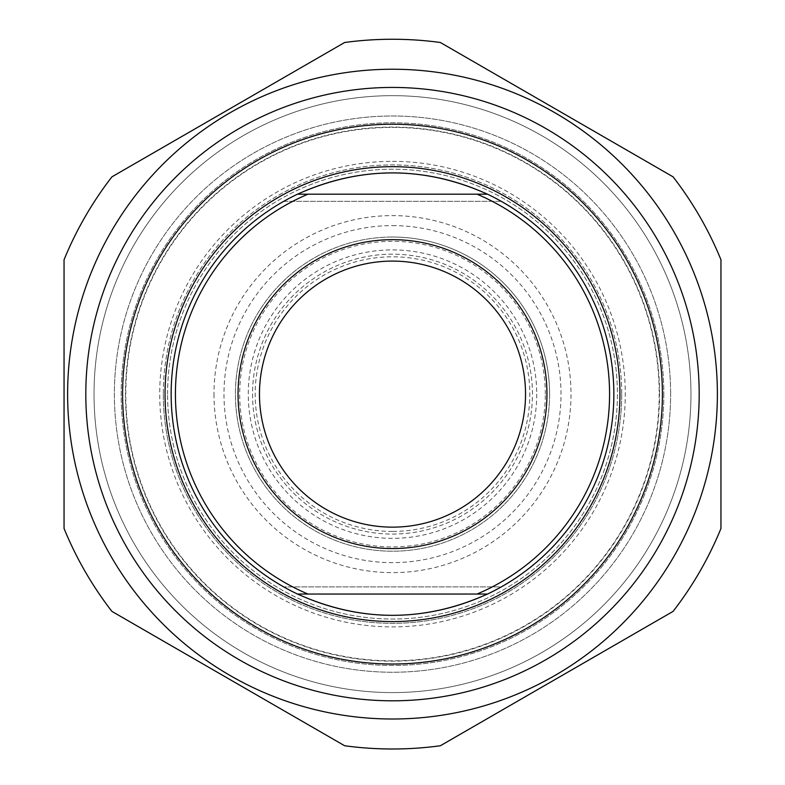 <?xml version="1.0" encoding="UTF-8"?>
<svg xmlns="http://www.w3.org/2000/svg" width="785" height="785" viewBox="0 0 785 785"><rect width="100%" height="100%" fill="white"/><g stroke="black" fill="none" stroke-linecap="round" stroke-linejoin="round"><path stroke-width="0.59" stroke-dasharray="3.92 2.94" d="M673.088 176.851A354.869 354.869 0 0 1 720.954 259.757L720.954 528.482A354.869 354.869 0 0 1 673.088 611.387L440.365 745.75A354.869 354.869 0 0 1 344.635 745.75L111.912 611.387A354.869 354.869 0 0 1 64.046 528.482L64.046 259.757A354.869 354.869 0 0 1 111.912 176.851L344.635 42.498A354.869 354.869 0 0 1 440.365 42.498L673.088 176.851M392.5 69.237A324.882 324.882 0 0 1 673.854 556.565A324.882 324.882 0 0 1 111.146 556.565A324.882 324.882 0 0 1 392.5 69.237M670.625 394.119A278.125 278.125 0 0 0 253.437 153.252A278.125 278.125 0 0 0 253.437 634.986A278.125 278.125 0 0 0 670.625 394.119A278.125 278.125 0 0 1 392.5 672.245A278.125 278.125 0 0 1 114.374 394.119A278.125 278.125 0 0 1 392.5 115.994A278.125 278.125 0 0 1 670.625 394.119M163.3 394.119A229.2 229.2 0 0 0 507.1 592.616A229.2 229.2 0 0 0 507.1 195.622A229.2 229.2 0 0 0 163.3 394.119M167.578 394.119A224.922 224.922 0 0 1 504.961 199.341A224.922 224.922 0 0 1 504.961 588.907A224.922 224.922 0 0 1 167.578 394.119A224.922 224.922 0 0 0 392.5 619.041A224.922 224.922 0 0 0 617.422 394.119A224.922 224.922 0 0 0 392.5 169.207A224.922 224.922 0 0 0 167.578 394.119M621.7 394.119A229.2 229.2 0 0 1 277.9 592.616A229.2 229.2 0 0 1 277.9 195.622A229.2 229.2 0 0 1 621.7 394.119M487.495 194.189L297.505 194.189M297.505 594.049L487.495 594.049M392.5 527.147A133.028 133.028 0 0 0 507.709 327.61A133.028 133.028 0 0 0 277.291 327.61A133.028 133.028 0 0 0 392.5 527.147M392.5 531.435A137.316 137.316 0 0 1 273.582 325.461A137.316 137.316 0 0 1 511.418 325.461A137.316 137.316 0 0 1 392.5 531.435M122.597 394.119A269.903 269.903 0 0 0 527.451 627.863A269.903 269.903 0 0 0 527.451 160.375A269.903 269.903 0 0 0 122.597 394.119M392.5 172.769A221.35 221.35 0 0 1 613.85 394.119A221.35 221.35 0 0 1 392.5 615.469A221.35 221.35 0 0 1 171.15 394.119A221.35 221.35 0 0 1 392.5 172.769A221.35 221.35 0 0 0 171.15 394.119A221.35 221.35 0 0 1 283.738 201.333L501.262 201.333C435.175 163.545 349.825 163.545 283.738 201.333L501.262 201.333A221.35 221.35 0 0 1 501.262 586.905L283.738 586.905C349.825 624.703 435.175 624.703 501.262 586.905L283.738 586.905A221.35 221.35 0 0 1 171.15 394.119A221.35 221.35 0 0 0 392.5 615.469A221.35 221.35 0 0 0 613.85 394.119A221.35 221.35 0 0 0 392.5 172.769A221.35 221.35 0 0 1 613.85 394.119A221.35 221.35 0 0 1 392.5 615.469A221.35 221.35 0 0 1 171.15 394.119A221.35 221.35 0 0 1 392.5 172.769A221.35 221.35 0 0 0 171.15 394.119A221.35 221.35 0 0 0 392.5 615.469A221.35 221.35 0 0 0 613.85 394.119A221.35 221.35 0 0 0 392.5 172.769M94.033 394.119A298.467 298.467 0 0 0 392.5 692.586A298.467 298.467 0 0 0 690.967 394.119A298.467 298.467 0 0 0 392.5 95.662A298.467 298.467 0 0 0 94.033 394.119A298.467 298.467 0 0 1 392.5 95.662A298.467 298.467 0 0 1 690.967 394.119A298.467 298.467 0 0 1 392.5 692.586A298.467 298.467 0 0 1 94.033 394.119M292.746 201.333A217.062 217.062 0 0 0 292.746 586.905M252.554 394.119A139.946 139.946 0 0 0 392.5 534.075A139.946 139.946 0 0 0 532.446 394.119A139.946 139.946 0 0 0 392.5 254.173A139.946 139.946 0 0 0 252.554 394.119A139.946 139.946 0 0 0 462.473 515.323A139.946 139.946 0 0 0 462.473 272.925A139.946 139.946 0 0 0 252.554 394.119M536.734 394.119A144.234 144.234 0 0 1 320.388 519.032A144.234 144.234 0 0 1 320.388 269.216A144.234 144.234 0 0 1 536.734 394.119M545.3 394.119A152.8 152.8 0 0 0 316.1 261.788A152.8 152.8 0 0 0 316.1 526.45A152.8 152.8 0 0 0 545.3 394.119M549.588 394.119A157.088 157.088 0 0 1 392.5 551.207A157.088 157.088 0 0 1 235.412 394.119A157.088 157.088 0 0 1 392.5 237.031A157.088 157.088 0 0 1 549.588 394.119M492.254 586.905A217.062 217.062 0 0 0 492.254 201.333M663.825 394.119A271.325 271.325 0 0 1 392.5 665.454A271.325 271.325 0 0 1 121.175 394.119A271.325 271.325 0 0 1 392.5 122.794A271.325 271.325 0 0 1 663.825 394.119A271.325 271.325 0 0 0 392.5 122.794A271.325 271.325 0 0 0 121.175 394.119A271.325 271.325 0 0 0 392.5 665.454A271.325 271.325 0 0 0 663.825 394.119M659.547 394.119A267.047 267.047 0 0 0 258.981 162.848A267.047 267.047 0 0 0 258.981 625.39A267.047 267.047 0 0 0 659.547 394.119A267.047 267.047 0 0 1 258.981 625.39A267.047 267.047 0 0 1 258.981 162.848A267.047 267.047 0 0 1 659.547 394.119M213.991 394.119A178.509 178.509 0 0 0 481.754 548.715A178.509 178.509 0 0 0 481.754 239.533A178.509 178.509 0 0 0 213.991 394.119M392.5 237.031A157.088 157.088 0 0 0 235.412 394.119A157.088 157.088 0 0 0 392.5 551.207A157.088 157.088 0 0 0 549.588 394.119A157.088 157.088 0 0 0 392.5 237.031A157.088 157.088 0 0 0 235.412 394.119A157.088 157.088 0 0 0 392.5 551.207A157.088 157.088 0 0 0 549.588 394.119A157.088 157.088 0 0 0 392.5 237.031M659.204 394.119A266.704 266.704 0 0 1 259.148 625.095A266.704 266.704 0 0 1 259.148 163.152A266.704 266.704 0 0 1 659.204 394.119M392.5 225.609A168.51 168.51 0 0 1 538.432 478.379A168.51 168.51 0 0 1 246.569 478.379A168.51 168.51 0 0 1 392.5 225.609M392.5 161.347A232.772 232.772 0 0 1 594.088 510.505A232.772 232.772 0 0 1 190.912 510.505A232.772 232.772 0 0 1 392.5 161.347"/><path stroke-width="1.18" d="M720.954 259.757A354.869 354.869 0 0 0 673.088 176.851L440.365 42.498A354.869 354.869 0 0 0 344.635 42.498L111.912 176.851A354.869 354.869 0 0 0 64.046 259.757L64.046 528.482A354.869 354.869 0 0 0 111.912 611.387L344.635 745.75A354.869 354.869 0 0 0 440.365 745.75L673.088 611.387A354.869 354.869 0 0 0 720.954 528.482L720.954 259.757M392.5 69.237A324.882 324.882 0 0 0 111.146 556.565A324.882 324.882 0 0 0 673.854 556.565A324.882 324.882 0 0 0 392.5 69.237M85.81 394.119A306.69 306.69 0 0 0 545.84 659.724A306.69 306.69 0 0 0 545.84 128.524A306.69 306.69 0 0 0 85.81 394.119M297.505 194.189C360.835 165.821 424.165 165.821 487.495 194.189L297.505 194.189A221.35 221.35 0 0 0 297.505 594.049L487.495 594.049C424.165 622.417 360.835 622.417 297.505 594.049M487.495 594.049A221.35 221.35 0 0 0 487.495 194.189M477.035 194.189A217.062 217.062 0 0 1 477.035 594.049M392.5 527.147A133.028 133.028 0 0 1 259.472 394.119A133.028 133.028 0 0 1 392.5 261.091A133.028 133.028 0 0 1 525.528 394.119A133.028 133.028 0 0 1 392.5 527.147M307.965 594.049A217.062 217.062 0 0 1 307.965 194.189M392.5 239.67A154.449 154.449 0 0 0 258.746 471.343A154.449 154.449 0 0 0 526.254 471.343A154.449 154.449 0 0 0 392.5 239.67M122.597 394.119A269.903 269.903 0 0 1 392.5 124.216A269.903 269.903 0 0 1 662.403 394.119A269.903 269.903 0 0 1 392.5 664.022A269.903 269.903 0 0 1 122.597 394.119M619.954 394.119A227.454 227.454 0 0 0 392.5 166.675A227.454 227.454 0 0 0 165.046 394.119A227.454 227.454 0 0 0 392.5 621.573A227.454 227.454 0 0 0 619.954 394.119"/></g></svg>
